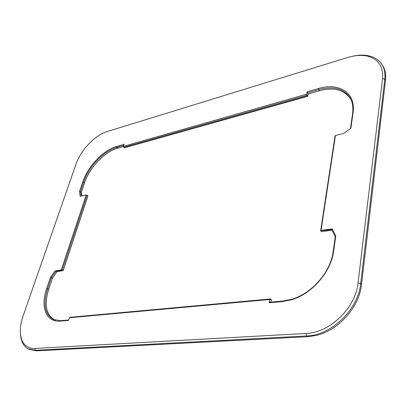 <?xml version="1.0" encoding="UTF-8"?>
<svg xmlns="http://www.w3.org/2000/svg" width="406" height="406" viewBox="0 0 406 406"><rect width="100%" height="100%" fill="white"/><g stroke="black" fill="none" stroke-linecap="round" stroke-linejoin="round"><path stroke-width="0.61" d="M20.346 332.758L20.894 337.965L22.335 342.446C23.69 345.354 25.644 347.485 28.197 348.845L29.207 349.378L36.469 350.84L307.596 336.711L315.888 335.508C338.213 330.712 359.371 307.119 361.548 284.428L385.507 80.144C386.167 74.044 385.045 68.918 382.147 64.757L381.442 63.762C378.625 59.865 374.611 57.271 369.399 55.982C364.146 54.744 358.336 54.876 351.966 56.378M307.596 336.711L306.647 335.965L35.449 350.302L34.87 348.45L305.967 333.453C329.677 332.895 355.757 307.839 358.062 282.926L382.553 78.581C383.431 66.65 378.504 59.2 367.775 56.231C361.756 54.83 355.067 55.252 347.709 57.495L107.047 131.6C95.04 135.102 80.662 150.271 75.963 164.263L23.076 316.046C19.701 326.003 19.422 334.29 22.223 340.913C24.725 346.12 28.943 348.632 34.87 348.45M385.507 80.149L384.792 79.15L360.68 283.591L358.062 282.926M282.063 301.628L269.137 302.759L269.772 302.211L282.688 301.069L291.483 299.359C311.377 293.751 330.291 272.705 333.118 251.974L333.676 250.903L333.575 251.583C330.733 272.396 311.564 294.167 291.148 299.861L282.063 301.628L282.688 301.069M269.726 299.506L69.411 317.746L70.106 317.294L270.294 298.968L269.726 299.506L269.137 302.759M60.418 321.105C46.061 322.633 40.194 306.697 46.66 288.529L50.461 277.303L54.967 270.98L56.14 271.112L51.405 277.592L47.634 288.752C42.823 304.393 44.863 314.675 53.754 319.613L61.149 320.649L60.418 321.105L68.507 320.395L69.411 317.746M54.967 270.98L61.296 269.883L86.214 194.971L87.082 195.225L62.25 270.036L56.779 271.345L56.14 271.112M82.778 181.852C87.843 166.348 103.317 150.073 116.568 146.47L116.786 147.383C103.601 151.042 88.777 166.597 83.682 182.055L82.778 181.852L79.474 191.607L80.124 196.306L86.214 194.971M116.568 146.47L124.18 144.287L123.531 146.333L306.723 94.151L307.154 91.771L318.573 88.493C338.944 82.174 356.163 92.822 353.053 112.761L350.88 128.245L343.643 133.427L335.442 135.508L321.055 230.38L332.281 228.857L335.767 236.013L333.676 250.903M305.967 333.453L306.647 335.965C331.245 335.457 358.351 309.448 360.68 283.591L361.548 284.428M28.197 348.845L35.449 350.302L36.469 350.84M382.553 78.581L384.792 79.15C385.456 73.05 384.34 67.919 381.442 63.762M61.149 320.649L68.639 319.989M83.682 182.055L80.408 191.754L81.342 192.403L84.575 182.812L83.682 182.055M307.154 91.771L307.408 92.888L318.827 89.624L318.573 88.493M307.408 92.888L308.139 93.964L319.39 90.756L318.827 89.624C333.362 85.783 343.755 88.472 350.013 97.694L350.571 98.897C344.237 89.67 333.844 86.96 319.39 90.756M335.767 236.013L335.27 236.662L333.194 251.456M353.053 112.761L352.591 113.457L350.469 128.54M123.571 146.5L117.669 148.18L116.786 147.383L123.84 145.368M46.66 288.529L48.74 289.148L52.46 278.11L57.129 271.558L56.779 271.345M51.42 277.729L52.46 278.11M351.144 99.952L350.571 98.897M307.718 96.298L307.509 96.044L124.317 147.86L307.718 96.298L308.139 93.964M117.669 148.18C104.677 151.677 89.513 167.617 84.575 182.812M81.342 192.403L81.834 195.931M87.082 195.225L87.955 195.88L63.199 270.645L57.129 271.558M48.74 289.148C43.975 304.683 46.04 314.965 54.937 319.994L55.424 320.192M270.294 298.968L271.325 299.552L270.868 302.115M321.055 230.38L320.638 230.841L321.511 231.699L332.012 230.116M352.591 113.457C353.382 107.159 352.525 101.901 350.013 97.694M320.781 230.659L331.844 229.776M320.638 230.841L335.011 136.208L335.442 135.508M332.281 228.857L331.646 229.37L335.255 236.789M306.723 94.151L307.509 96.044L306.926 95.283L123.789 147.241L124.317 147.86M123.789 147.241L123.531 146.333M306.926 95.283L306.769 94.684L307.591 95.765M63.199 270.645L62.25 270.036M61.935 269.965L61.296 269.883M269.873 299.374L271.025 299.795L269.929 299.263M271.066 299.344L271.025 299.795M81.104 196.093L80.489 191.688M306.769 94.684L306.784 94.415M79.474 191.607L80.408 191.754M51.405 277.592L50.461 277.303M53.754 319.613L54.937 319.994M291.483 299.359L291.148 299.861M333.118 251.974L333.575 251.583M367.775 56.231L369.399 55.982M22.223 340.913L22.335 342.446"/></g></svg>
